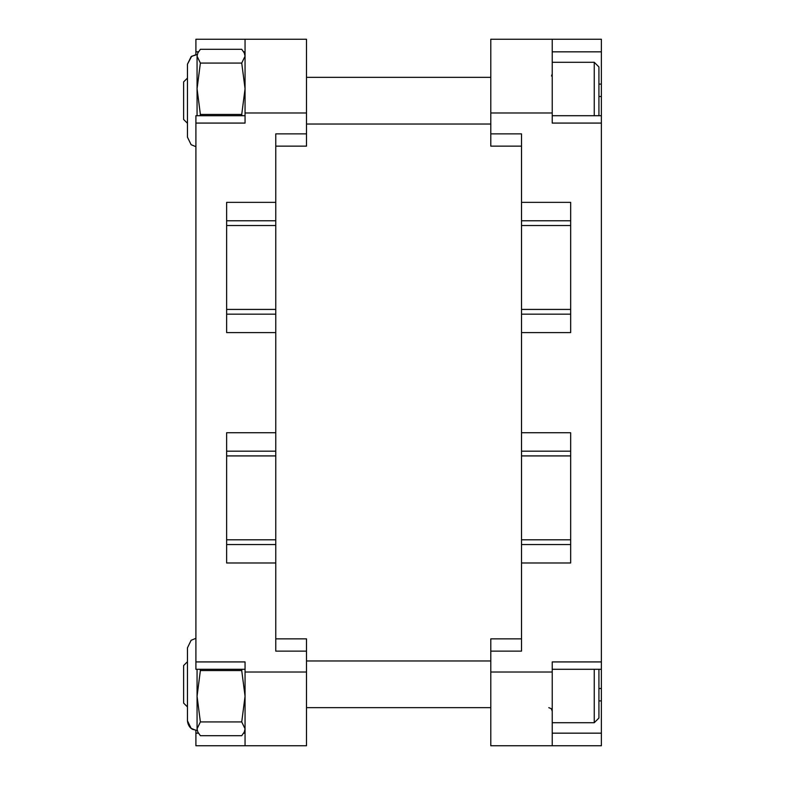 <?xml version="1.0" encoding="UTF-8"?>
<svg xmlns="http://www.w3.org/2000/svg" width="785" height="785" viewBox="0 0 785 785"><rect width="100%" height="100%" fill="white"/><g stroke="black" fill="none" stroke-linecap="round" stroke-linejoin="round"><path stroke-width="1.18" d="M570.666 455.918L521.515 455.918L521.515 432.741L570.666 432.741L570.666 562.982L521.515 562.982L521.515 651.138L490.792 651.138L490.792 638.853L521.515 638.853M521.515 176.861L521.515 146.147L490.792 146.147L490.792 133.862L521.515 133.862L521.515 202.363L570.666 202.363L570.666 332.604L521.515 332.604L521.515 309.427L570.666 309.427M552.228 115.709L601.379 115.709L601.379 123.078L552.228 123.078L552.228 112.971L490.792 112.971L490.792 39.25L601.379 39.25L601.379 51.839L552.228 51.839M552.228 733.161L601.379 733.161L601.379 745.75L490.792 745.75L490.792 672.029L552.228 672.029L552.228 661.922L601.379 661.922L601.379 700.917L598.926 700.917M490.792 651.138L490.792 672.029M598.926 84.083L601.379 84.083L601.379 51.839M601.379 84.083L601.379 96.496L598.926 96.496M601.379 115.709L601.379 96.496M601.379 123.078L601.379 661.922M601.379 733.161L601.379 700.917M490.792 112.971L490.792 133.862M521.515 432.741L521.515 332.604M552.228 672.029L552.228 745.75L601.379 745.75M521.515 562.982L521.515 539.805L570.666 539.805M521.515 455.918L521.515 539.805M570.666 225.53L521.515 225.53L521.515 309.427M521.515 225.53L521.515 202.363M552.228 39.25L552.228 112.971M521.515 544.554L570.666 544.554L521.515 544.554M521.515 451.169L570.666 451.169L521.515 451.169M570.666 314.167L521.515 314.167L570.666 314.167M521.515 220.791L570.666 220.791L521.515 220.791M275.771 638.853L306.493 638.853L275.771 638.853L306.493 638.853L306.493 651.138L275.771 651.138L275.771 562.982L226.63 562.982L226.63 432.741L275.771 432.741L275.771 455.918L226.63 455.918M226.63 309.427L275.771 309.427L275.771 332.604L226.63 332.604L226.63 202.363L275.771 202.363L275.771 133.862L306.493 133.862L306.493 146.147L275.771 146.147L306.493 146.147L275.771 146.147L275.771 176.861M245.057 669.291L195.907 669.291L195.907 661.922L245.057 661.922L245.057 672.029L306.493 672.029L306.493 745.75L195.907 745.75L306.493 745.75L195.907 745.75L195.907 733.161L198.438 733.161M306.493 672.029L306.493 651.138M187.458 647.841L191.118 640.295L195.907 638.313L191.118 640.295L187.458 647.841L187.458 720.797L191.118 728.333L195.907 730.325L195.907 733.161M195.907 661.922L195.907 115.709L245.057 115.709M198.448 51.839L195.907 51.839L195.907 54.675L191.118 56.667L187.458 64.203L187.458 137.159L191.118 144.705L195.907 146.687L191.118 144.705L187.458 137.159M195.907 51.839L195.907 39.25L306.493 39.25L306.493 112.971L245.057 112.971L245.057 123.078L195.907 123.078M306.493 133.862L306.493 112.971M275.771 332.604L275.771 432.741M275.771 202.363L275.771 225.53L226.63 225.53M275.771 309.427L275.771 225.53M226.63 539.805L275.771 539.805L275.771 455.918M275.771 539.805L275.771 562.982M245.057 112.971L245.057 39.25M245.057 745.75L245.057 672.029M226.63 544.554L275.771 544.554L226.63 544.554M226.63 220.791L275.771 220.791L226.63 220.791M275.771 314.167L226.63 314.167L275.771 314.167M226.63 451.169L275.771 451.169L226.63 451.169M552.228 62.29L594.255 62.29L598.926 66.96L598.926 115.709M594.255 62.29L594.255 115.709M187.458 78.068L183.621 81.915L183.621 119.457L187.458 123.294M187.458 712.446L187.458 704.204M197.064 669.291L197.064 728.823L197.82 732.012L200.381 735.702L241.731 735.702L244.292 732.012L245.057 728.823L241.731 721.935L245.057 696.236L241.731 670.547L242.133 669.291M199.979 669.291L200.381 670.547L197.064 696.236L200.381 721.935L197.064 728.823L197.82 732.012M200.381 670.547L241.731 670.547M200.381 721.935L241.731 721.935M242.133 115.709L241.731 114.453L245.057 88.764L241.731 63.065L245.057 56.177L244.302 52.987L241.731 49.298L200.381 49.298L197.83 52.987L197.064 56.177L197.064 115.709M197.82 52.978L197.064 56.177L200.381 63.065L197.064 88.764L200.381 114.453L199.979 115.709M200.381 114.453L241.731 114.453M200.381 63.065L241.731 63.065M598.926 669.291L598.926 718.039L594.255 722.71L594.255 669.291M187.458 661.706L183.621 665.543L183.621 703.085L187.458 706.932M598.926 688.504L601.379 688.504M243.674 733.161L245.057 733.161M245.057 51.839L243.674 51.839M552.228 669.291L601.379 669.291M306.493 660.97L490.792 660.97L306.493 660.97M306.493 124.03L490.792 124.03M306.493 77.342L490.792 77.342M551.521 75.988L552.228 73.898M245.057 730.393L244.302 732.022M197.064 730.393L192.904 729.442C192.992 729.589 188.164 727.754 187.458 720.797M245.057 54.607L244.302 52.987M197.064 54.607L191.668 56.265L187.458 64.203M552.228 722.71L594.255 722.71M306.493 707.658L490.792 707.658M548.793 707.658L551.207 708.649L552.228 711.102"/></g></svg>
